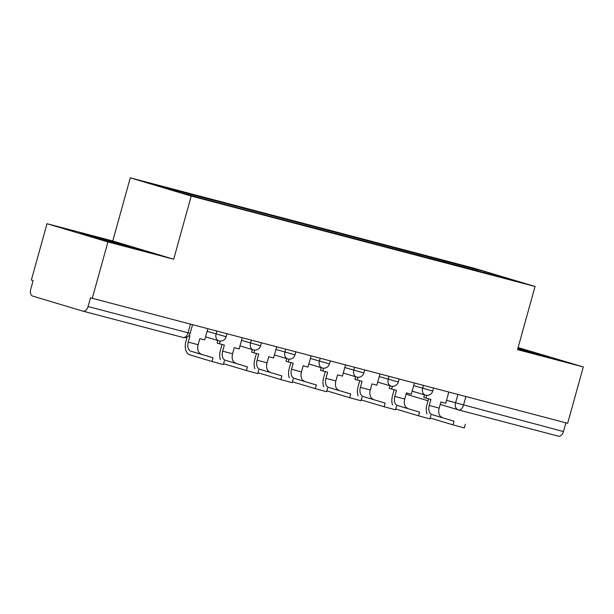 <?xml version="1.0" encoding="UTF-8"?>
<svg xmlns="http://www.w3.org/2000/svg" width="614" height="614" viewBox="0 0 614 614"><rect width="100%" height="100%" fill="white"/><g stroke="black" fill="none" stroke-linecap="round" stroke-linejoin="round"><path stroke-width="0.92" d="M46.994 223.703L107.918 241.939L92.284 298.304L567.666 423.299L583.3 366.934L517.533 349.642L535.047 286.477L474.123 268.234L130.275 177.83L112.761 240.995L46.994 223.703L31.36 280.068L33.133 280.598L30.7 289.378A5.879 3.707 -75.3 0 0 32.68 296.109L82.951 311.16A5.879 3.707 -75.3 0 0 83.028 311.175A5.879 3.707 -75.3 0 0 88.071 306.555L190.163 333.348L192.566 324.676M583.3 366.934L518.109 347.57M107.918 241.939L173.685 259.231L191.2 196.066L535.047 286.477M92.284 298.304L90.511 297.775L88.071 306.555M565.878 422.831L563.46 431.55A5.879 3.707 104.7 0 1 558.41 436.17A5.879 3.707 104.7 0 1 558.333 436.155L458.512 409.906M448.573 263.322L448.174 261.978L485.252 271.726L515.092 280.659L477.884 271.027M448.174 261.978L150.23 183.64L180.071 192.573L221.324 203.572L478.014 270.912M130.275 177.83L191.2 196.066M517.694 349.051L549.822 357.379L517.947 348.138M112.761 240.995L173.685 259.231M100.259 239.176L142.855 250.374L91.87 235.891L80.465 233.251L100.259 239.176M443.646 262.024L443.999 260.727M187.308 193.387L187.654 194.569M485.252 271.726L484.83 272.7M529.867 352.045L530.028 351.454M91.701 236.497L91.87 235.891M122.9 245.04L123.061 244.449M454.022 421.189L431.911 414.565L454.022 421.189L453.002 424.865L430.89 418.249A11.758 7.414 104.7 0 1 430.168 417.965M465.366 424.259L464.345 427.943L453.002 424.865M426.83 395.355L426.07 398.118L430.921 399.392L429.232 405.486A7.936 5.004 -75.3 0 0 431.911 414.565M426.07 398.118L423.76 397.427L424.474 394.84M448.826 392.054L445.71 403.283L440.852 402.001L439.163 408.095A7.936 5.004 -75.3 0 0 441.842 417.175M426.96 413.974A11.758 7.414 104.7 0 1 426.922 404.787L428.595 398.778M534.472 353.664L517.748 348.859M517.786 348.721L540.443 355.214M127.505 246.651L96.083 237.925M89.951 236.091L133.476 248.209M419.592 412.132L397.481 405.516L419.592 412.132L418.571 415.816L396.46 409.193A11.758 7.414 104.7 0 1 395.738 408.916M430.936 415.202L429.915 418.886L418.571 415.816M392.4 386.306L391.64 389.061L396.49 390.343L394.802 396.429A7.936 5.004 -75.3 0 0 397.481 405.516M391.64 389.061L389.33 388.37L390.043 385.792M414.396 382.998L411.28 394.226L406.422 392.952L404.733 399.039A7.936 5.004 -75.3 0 0 407.412 408.126M392.53 404.925A11.758 7.414 104.7 0 1 392.499 395.738L394.165 389.729M385.162 403.083L363.051 396.46L385.162 403.083L384.141 406.76L362.03 400.144A11.758 7.414 104.7 0 1 361.308 399.86M396.506 406.153L395.485 409.837L384.141 406.76M357.977 377.249L357.21 380.012L362.068 381.286L360.38 387.38A7.936 5.004 -75.3 0 0 363.051 396.46M357.21 380.012L354.9 379.322L355.613 376.735M379.966 373.949L376.85 385.178L372 383.896L370.311 389.99A7.936 5.004 -75.3 0 0 372.982 399.069M358.108 395.869A11.758 7.414 104.7 0 1 358.069 386.69L359.735 380.672M350.74 394.027L328.62 387.411L350.74 394.027L349.711 397.711L327.6 391.087A11.758 7.414 104.7 0 1 326.878 390.811M362.076 397.104L361.055 400.781L349.711 397.711M323.547 368.2L322.78 370.956L327.638 372.237L325.95 378.324A7.936 5.004 -75.3 0 0 328.62 387.411M322.78 370.956L320.47 370.265L321.191 367.686M345.536 364.893L342.42 376.121L337.57 374.847L335.881 380.933A7.936 5.004 -75.3 0 0 338.552 390.02M323.678 386.82A11.758 7.414 104.7 0 1 323.639 377.633L325.305 371.623M316.31 384.978L294.19 378.354L316.31 384.978L315.289 388.654L293.17 382.038A11.758 7.414 104.7 0 1 292.456 381.754M327.646 388.048L326.625 391.732L315.289 388.654M289.117 359.144L288.35 361.907L293.208 363.181L291.52 369.275A7.936 5.004 -75.3 0 0 294.19 378.354M288.35 361.907L286.04 361.216L286.761 358.63M311.106 355.844L307.99 367.072L303.139 365.791L301.451 371.884A7.936 5.004 -75.3 0 0 304.122 380.964M289.248 377.763A11.758 7.414 104.7 0 1 289.209 368.584L290.875 362.567M281.88 375.921L259.76 369.306L281.88 375.921L280.859 379.606L258.74 372.982A11.758 7.414 104.7 0 1 258.026 372.706M293.216 378.999L292.195 382.675L280.859 379.606M254.687 350.095L253.92 352.85L258.778 354.132L257.089 360.218A7.936 5.004 -75.3 0 0 259.76 369.306M253.92 352.85L251.617 352.16L252.331 349.581M276.676 346.787L273.568 358.016L268.709 356.742L267.021 362.828A7.936 5.004 -75.3 0 0 269.692 371.915M254.818 368.715A11.758 7.414 104.7 0 1 254.779 359.528L256.445 353.518M247.45 366.873L225.338 360.249L247.45 366.873L246.429 370.549L224.317 363.933A11.758 7.414 104.7 0 1 223.596 363.649M258.786 369.943L257.765 373.627L246.429 370.549M220.257 341.039L219.497 343.802L224.348 345.076L222.659 351.17A7.936 5.004 -75.3 0 0 225.338 360.249M219.497 343.802L217.187 343.111L217.901 340.524M242.246 337.738L239.138 348.967L234.279 347.685L232.591 353.779A7.936 5.004 -75.3 0 0 235.269 362.859M220.388 359.658A11.758 7.414 104.7 0 1 220.349 350.479L222.015 344.462M213.02 357.816L190.908 351.2L213.02 357.816L211.999 361.5L189.887 354.877A11.758 7.414 104.7 0 1 185.919 341.422L187.14 337.032M224.363 360.894L223.343 364.57L211.999 361.5M188.843 335.743L189.918 336.027L188.229 342.113A7.936 5.004 -75.3 0 0 190.908 351.2M207.824 328.682L204.708 339.91L199.849 338.636L198.161 344.723A7.936 5.004 -75.3 0 0 200.839 353.81M207.095 331.314L226.159 336.741L226.996 333.724M241.517 340.363L260.589 345.789L261.426 342.781M275.947 349.42L295.019 354.846L295.856 351.83M310.377 358.469L329.449 363.895L330.286 360.886M344.807 367.525L363.879 372.951L364.716 369.935M379.237 376.574L398.309 382L399.138 378.991M413.667 385.63L432.732 391.057L433.568 388.04M190.47 324.123L188.045 332.842A5.879 3.707 -75.3 0 1 183.003 337.462A5.879 3.707 -75.3 0 1 182.926 337.447L83.105 311.198M446.524 400.351L563.46 431.55M457.898 394.441L455.511 403.037A5.879 4.567 -73.3 0 0 458.244 409.83A5.879 5.879 0 0 0 458.435 409.883A5.879 3.707 -75.3 0 0 463.478 405.263L465.896 396.544M458.128 409.799L440.184 404.426L458.244 409.83A5.879 4.567 -73.3 0 0 458.359 409.868A5.879 3.707 -75.3 0 0 458.435 409.883L558.41 436.17M406.169 393.881A5.879 5.879 0 0 0 407.972 394.787L428.035 400.788L408.087 394.817A5.879 4.567 -73.3 0 1 407.972 394.787A5.879 4.567 -73.3 0 1 406.23 393.643M216.895 331.069L216.082 334.008A5.879 4.567 106.7 0 0 218.807 340.801A5.879 4.567 106.7 0 0 218.922 340.831M251.326 340.125L250.512 343.057A5.879 4.567 106.7 0 0 253.237 349.85A5.879 4.567 106.7 0 0 253.352 349.88M285.756 349.174L284.942 352.114A5.879 4.567 106.7 0 0 287.667 358.906A5.879 4.567 106.7 0 0 287.782 358.937M320.186 358.231L319.372 361.162A5.879 4.567 106.7 0 0 322.097 367.955A5.879 4.567 106.7 0 0 322.212 367.986M354.616 367.279L353.794 370.219A5.879 4.567 106.7 0 0 356.527 377.011A5.879 4.567 106.7 0 0 356.642 377.042M389.038 376.336L388.225 379.268A5.879 4.567 106.7 0 0 390.957 386.06A5.879 4.567 106.7 0 0 391.072 386.091M423.468 385.385L422.655 388.324A5.879 4.567 106.7 0 0 425.387 395.117A5.879 4.567 106.7 0 0 425.502 395.147M439.163 408.095L429.232 405.486M404.733 399.039L394.802 396.429M370.311 389.99L360.38 387.38M335.881 380.933L325.95 378.324M301.451 371.884L291.52 369.275M267.021 362.828L257.089 360.218M232.591 353.779L222.659 351.17M198.161 344.723L188.229 342.113M412.132 391.149L425.387 395.117A5.879 5.879 0 0 0 432.732 391.057M377.702 382.092L390.957 386.06A5.879 5.879 0 0 0 398.309 382M343.28 373.043L356.527 377.011A5.879 5.879 0 0 0 363.879 372.951M308.85 363.995L322.097 367.955A5.879 5.879 0 0 0 329.449 363.895M274.42 354.938L287.667 358.906A5.879 5.879 0 0 0 295.019 354.846M239.99 345.889L253.237 349.85A5.879 5.879 0 0 0 260.589 345.789M205.56 336.833L218.807 340.801A5.879 5.879 0 0 0 226.159 336.741M83.028 311.175L183.003 337.462A5.879 5.879 0 0 0 190.163 333.348"/></g></svg>
